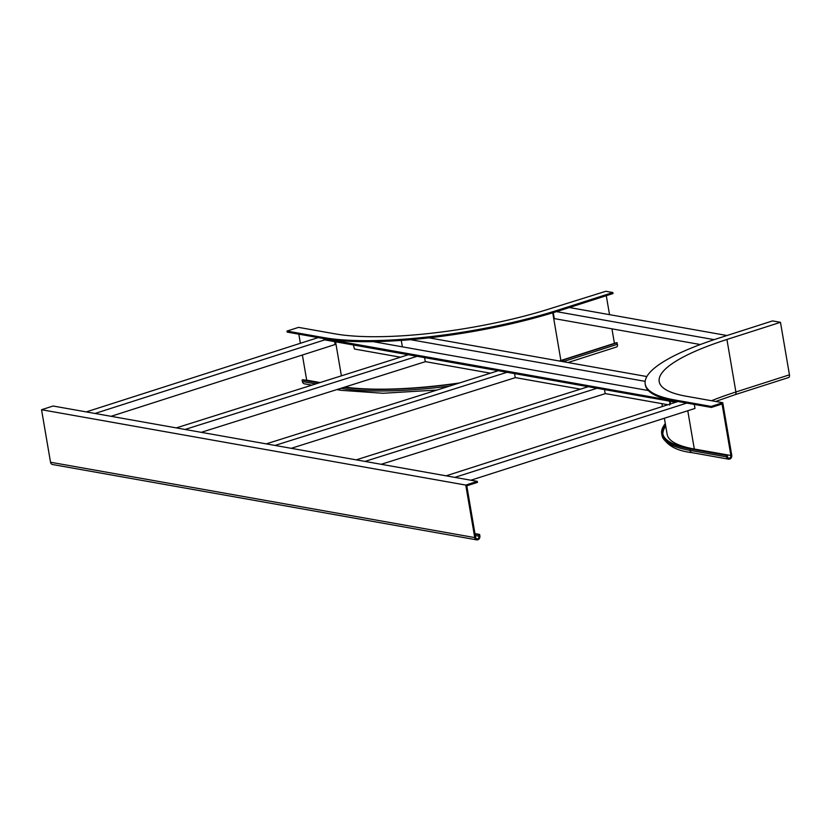 <?xml version="1.0" encoding="UTF-8"?>
<svg xmlns="http://www.w3.org/2000/svg" width="831" height="831" viewBox="0 0 831 831"><rect width="100%" height="100%" fill="white"/><g stroke="black" fill="none" stroke-linecap="round" stroke-linejoin="round"><path stroke-width="1.25" d="M568.02 362.534L616.633 346.963A3.158 1.631 -107.8 0 0 617.423 344.273L616.581 342.652L563.034 359.802A163.011 36.793 -9.7 0 1 559.294 360.986M606.287 295.701L609.528 314.658M611.948 328.837L614.431 343.338M605.82 291.286L551.4 308.28A157.755 35.608 -9.7 0 1 335.122 333.865L298.558 327.372L286.986 331.081L323.56 337.573A171.955 38.808 -9.7 0 0 559.294 309.693L612.842 292.533L605.82 291.286M612.842 292.533L613.008 293.54L559.471 310.701A171.955 38.808 -9.7 0 1 323.737 338.581L287.162 332.088L286.986 331.081M298.807 334.155L300.375 343.296M302.38 355.014L306.681 380.162A2.098 1.735 -79.9 0 1 306.701 380.401M311.885 385.148L304.406 383.818A3.158 2.607 -79.9 0 1 302.391 381.533L302.131 380.016L302.993 379.746L319.634 382.707M302.131 380.016L318.772 382.977M343.941 387.35A164.06 37.031 -9.7 0 0 458.047 383.403M559.876 361.09A164.06 37.031 -9.7 0 0 563.626 359.906L617.163 342.756M344.813 387.069A163.011 36.793 -9.7 0 0 459.45 382.966M780.475 322.314L726.928 339.464L735.902 391.983A3.158 1.631 72.2 0 1 735.113 394.673L788.661 377.513A3.158 1.631 72.2 0 0 789.45 374.823L780.475 322.314L772.57 320.911L719.033 338.061A171.955 38.808 -9.7 0 0 645.199 384.026A171.955 38.808 -9.7 0 0 674.627 399.94L711.201 406.432L722.762 402.723L731.737 455.243A3.158 2.607 -79.9 0 1 728.621 459.169A3.158 2.607 -79.9 0 1 726.606 456.884L726.346 455.378L727.198 455.097L690.634 448.605A163.011 36.793 -9.7 0 1 662.733 433.522A163.011 36.793 -9.7 0 1 665.475 424.631M711.201 406.432L711.378 407.439L722.077 404.011L730.885 455.513A2.098 1.735 -79.9 0 1 727.457 456.614L727.198 455.097M645.199 384.026L645.375 385.033A171.955 38.808 -9.7 0 0 674.803 400.947L711.378 407.439M665.309 423.644A164.06 37.031 -9.7 0 0 661.694 433.699A164.06 37.031 -9.7 0 0 689.772 448.875L726.346 455.378M722.762 402.723L686.198 396.231A157.755 35.608 -9.7 0 1 659.201 381.637A157.755 35.608 -9.7 0 1 726.928 339.464M646.861 376.547L429.014 337.843M410.545 339.682L645.147 381.356M402.37 346.828L401.28 340.409M373.15 341.645L648.346 390.528M669.319 401.093L670.264 403.721L670.243 401.259M677.265 401.383L675.001 402.111L675.125 400.999M674.824 401.093L324.059 338.643M675.001 402.111L323.934 339.744L323.758 338.736M353.383 344.979L354.484 349.03L400.49 357.205M425.264 361.61L490.456 373.192M515.22 377.586L580.412 389.168M605.186 393.572L667.989 404.728M669.734 403.565L669.578 405.009M334.644 341.645L335.142 344.512L111.074 416.31M95.035 413.464L324.682 339.879M86.258 411.906L318.169 337.594M424.599 357.631L425.275 361.703L201.268 432.328M408.333 354.733L176.297 427.892M417.11 356.291L185.074 429.45M514.555 373.607L515.241 377.679L291.224 448.314M498.288 370.719L266.252 443.879M507.066 372.278L275.03 445.437M604.521 389.583L605.197 393.665L381.19 464.29M588.255 386.695L356.219 459.855M597.032 388.254L364.996 461.413M700.315 344.533L554.287 318.595L553.269 312.633M556.5 311.635L714.172 339.65M569.37 307.522L726.969 335.516M694.301 404.406L694.986 408.437L470.917 480.225M678.013 401.518L446.102 475.82M686.79 403.077L454.879 477.378M475.031 534.042L478.76 534.697L479.02 536.213A2.098 1.735 100.1 0 1 475.592 537.314L466.793 485.813L477.493 482.375L477.326 481.367L465.755 485.075L474.74 537.584A3.158 2.607 100.1 0 0 476.755 539.87A3.158 2.607 100.1 0 0 479.871 535.943L479.622 534.426L474.958 533.595M477.326 481.367L53.111 406.016L41.55 409.725L50.525 462.233A3.158 2.607 100.1 0 0 52.54 464.519L476.755 539.87M478.76 534.697L479.622 534.426M465.755 485.075L41.55 409.725M559.294 309.693L559.471 310.701M323.56 337.573L323.737 338.581M552.74 312.799L560.883 360.488M345.114 386.976A158.804 35.847 -9.7 0 0 351.565 387.88M335.579 341.811L341.396 375.841M306.681 380.162L320.112 382.551M563.937 361.817A3.158 1.631 -107.8 0 0 563.885 361.423L563.626 359.906M563.117 361.672A164.06 37.031 -9.7 0 0 563.885 361.423L617.423 344.273M340.783 388.337A164.06 37.031 -9.7 0 0 449.457 386.114M336.856 389.583L340.98 390.31A3.158 2.607 -79.9 0 1 339.204 388.835M302.391 381.533L315.79 383.912M674.627 399.94L674.803 400.947M687.777 410.743L694.311 449.02A2.098 1.735 -79.9 0 1 694.342 449.259M664.385 418.242L667.137 434.333A158.804 35.847 -9.7 0 0 694.311 449.02L730.885 455.513M665.735 426.147A163.011 36.793 -9.7 0 0 662.899 434.27M726.606 456.884L690.031 450.392A164.06 37.031 -9.7 0 1 661.954 435.215C665.922 444.938 675.956 450.755 692.046 452.677A3.158 2.607 -79.9 0 1 690.031 450.392L689.772 448.875M789.45 374.823L735.902 391.983A157.755 35.608 -9.7 0 0 711.502 400.729M479.02 536.213L475.29 535.548M474.74 537.584L50.525 462.233M340.98 390.31L382.977 393.271L437.044 390.03M662.39 406.525L661.892 403.637M692.046 452.677L728.621 459.169M661.954 435.215L661.694 433.699M735.113 394.673L715.657 401.466M669.9 404.572L670.492 403.513"/></g></svg>
